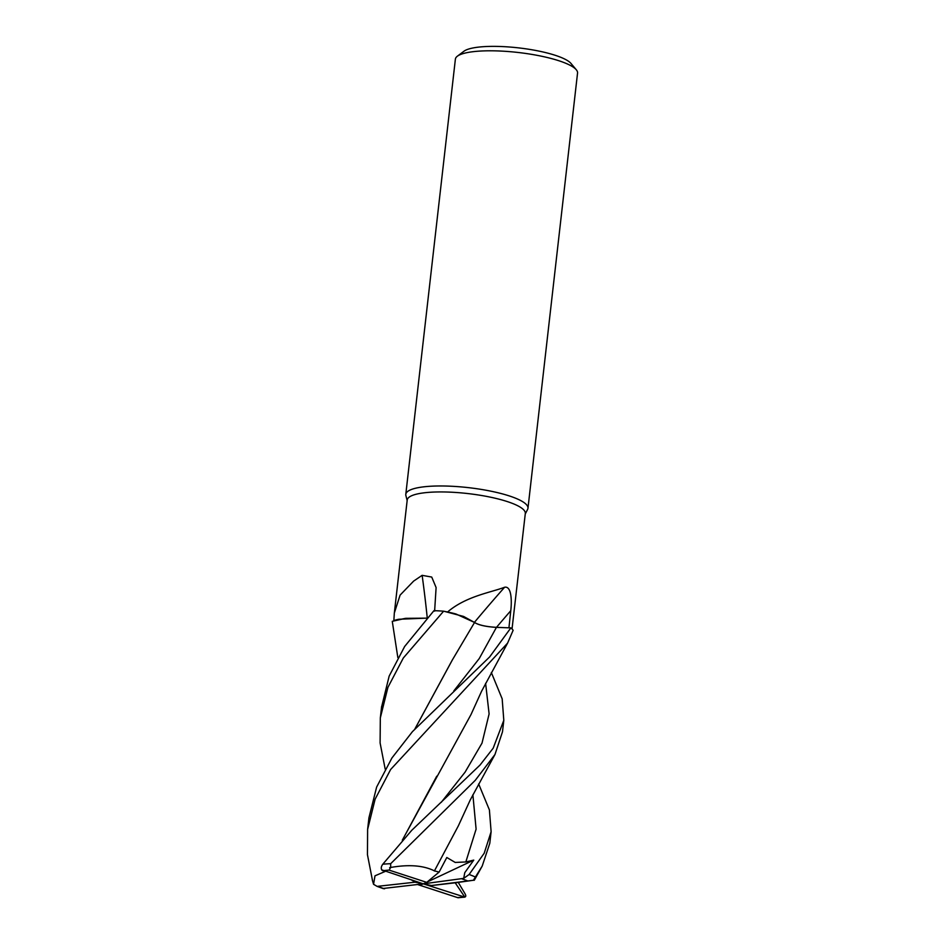 <?xml version="1.0" encoding="UTF-8"?>
<svg xmlns="http://www.w3.org/2000/svg" width="945" height="945" viewBox="0 0 945 945"><rect width="100%" height="100%" fill="white"/><g stroke="black" fill="none" stroke-linecap="round" stroke-linejoin="round"><path stroke-width="1.42" d="M397.845 657.602L392.269 621.337L405.7 618.325L426.88 618.16L405.7 618.325L393.852 620.641A59.429 13.265 -173.5 0 0 393.852 620.641L394.325 613.045L400.089 595.126L413.615 581.116L422.131 575.34L431.735 577.064L436.106 587.566L434.617 611.155M512.036 628.945L525.314 513.466A59.429 13.265 -173.5 0 0 489.014 496.881A59.429 13.265 -173.5 0 0 423.667 492.877A59.429 13.265 -173.5 0 0 407.212 500.011L394.337 613.045M525.243 514.009L527.629 509.355A61.484 13.726 -173.5 0 0 527.971 508.245A61.484 13.726 -173.5 0 0 490.42 491.081A61.484 13.726 -173.5 0 0 422.817 486.947A61.484 13.726 -173.5 0 0 405.795 494.318A61.484 13.726 -173.5 0 0 405.877 495.487L407.153 500.555M527.971 508.245L577.549 73.06A61.484 13.726 -173.5 0 0 576.285 69.753A61.484 13.726 -173.5 0 0 533.346 54.656A61.484 13.726 -173.5 0 0 472.405 51.774A61.484 13.726 -173.5 0 0 457.356 56.204A61.484 13.726 -173.5 0 0 455.384 59.145L405.795 494.318M576.285 69.753L570.981 63.433A55.33 12.356 -173.5 0 0 532.342 49.849A55.33 12.356 -173.5 0 0 477.485 47.25A55.33 12.356 -173.5 0 0 463.948 51.243L457.356 56.204M474.437 622.342A1040.847 674.305 129.2 0 1 504.618 587.247C511.647 585.782 511.906 601.315 510.761 610.73L508.93 627.823L496.444 627.35C485.966 626.724 478.619 625.058 474.402 622.377M414.949 728.843L452.147 660.295L474.532 622.507L463.605 616.447L443.713 611.202L463.593 616.447L474.555 622.46L456.022 614.026A48.916 10.915 -173.5 0 0 447.587 611.97C466.062 596.165 491.187 592.42 504.618 587.247M447.587 611.97A59.429 13.265 -173.5 0 0 447.481 611.958L456.022 614.026M508.918 627.811L495.936 627.35M427.234 617.77A1040.847 709.99 104.9 0 0 422.131 575.34M398.896 619.258A48.916 10.915 -173.5 0 0 393.841 620.605L398.896 619.258L426.916 618.113M385.182 769.076L380.103 742.947L380.327 717.881L387.934 687.334L403.338 657.968L443.618 611.191L447.481 611.958M491.329 672.497L502.173 698.839L503.803 720.326L493.184 748.192L480.06 765.013L411.76 830.289L382.796 864.214C380.918 866.825 380.764 868.928 382.347 870.51M478.654 783.96L489.404 809.924L491.116 831.706L484.194 853.24L469.122 874.503L463.688 878.377L464.775 872.672L473.752 860.115L465.826 861.958L455.218 862.442L446.808 857.493L439.118 872.081L434.405 870.9M391.939 757.961L376.63 787.079L368.94 817.779L367.617 829.403L375.13 799.163L390.628 769.502L507.607 643.084L513.123 630.315A61.484 13.726 -173.5 0 0 510.855 627.882L489.664 656.917L412.457 731.619L391.939 757.961M372.554 880.846L367.451 854.705L367.617 829.403M443.618 611.191A61.484 13.726 -173.5 0 0 433.956 610.647L404.649 646.486L389.163 676.088L381.544 707.167M458.278 882.441L464.916 893.557C466.239 895.848 466.027 897.029 464.255 897.1M474.473 622.483C478.761 625.141 486.084 626.771 496.432 627.374L510.855 627.882M439.118 872.081L426.738 882.358L389.116 870.121L390.675 867.451L390.663 863.706L475.24 780.346L494.967 754.5L502.492 731.808L503.744 720.834M381.626 869.813L423.289 883.847L415.068 882.181L377.114 886.386L373.558 884.296L375 875.814L385.123 871.467M455.207 882.819L464.834 897.124L423.289 883.847L431.522 885.524L455.844 882.736M434.346 870.959L434.44 870.877C423.23 865.313 408.299 864.238 389.635 867.652M434.44 870.877L458.325 825.906L470.279 799.895L494.967 754.5M415.032 728.749L452.383 659.917M482.198 866.092L474.307 880.256L473.386 880.268L482.198 866.092L489.793 843.318L491.116 831.706M455.75 882.748L473.161 880.291M402.405 840.058L436.755 776.176M402.31 840.164L471.023 714.514L481.572 691.268L507.607 643.084M417.69 884.567L458.03 897.75L464.834 897.124M411.701 880.09L415.068 882.181M382.985 888.501L423.289 883.847L419.852 885.335M431.522 885.524L473.386 880.268M463.688 878.377L423.289 883.847L426.738 882.358M473.752 860.115L427.105 882.063M496.491 627.35A1036.015 671.174 129.2 0 1 510.761 610.73M496.432 627.374L479.257 658.535L453.848 690.889M389.116 870.121A56.357 12.58 -173.5 0 0 382.902 870.711A56.357 12.58 -173.5 0 0 382.831 870.723M390.663 863.706A61.484 13.726 -173.5 0 0 382.796 864.214M457.474 897.573A56.357 12.58 -173.5 0 0 463.688 896.994A56.357 12.58 -173.5 0 0 463.759 896.982M465.826 861.958L476.103 829.143L472.89 794.78M441.256 802.329L465.058 772.183L482.009 743.136L489.108 713.924L485.612 683.329M475.158 876.936A61.484 13.726 -173.5 0 0 469.122 874.503M378.921 886.776A56.357 12.58 -173.5 0 0 384.556 888.808M467.669 880.929A56.357 12.58 -173.5 0 0 462.034 878.897M381.638 706.399L380.327 717.881M372.271 879.854L373.547 884.26M383.422 888.678L377.114 886.386"/></g></svg>
